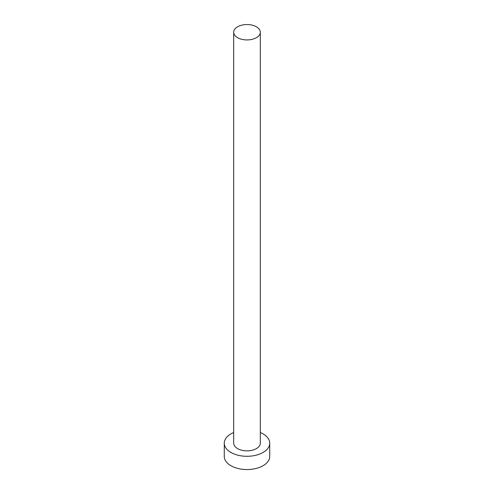 <?xml version="1.0" encoding="UTF-8"?>
<svg xmlns="http://www.w3.org/2000/svg" width="494" height="494" viewBox="0 0 494 494"><rect width="100%" height="100%" fill="white"/><g stroke="black" fill="none" stroke-linecap="round" stroke-linejoin="round"><path stroke-width="0.74" d="M237.589 37.674A13.313 7.688 0 0 0 252.094 39.341A13.313 7.688 0 0 0 260.313 32.24A13.313 7.688 0 0 0 256.411 26.806A13.313 7.688 0 0 0 241.906 25.138A13.313 7.688 0 0 0 233.687 32.24A13.313 7.688 0 0 0 237.589 37.674M233.687 32.24L233.687 443.174A13.313 7.688 0 0 0 237.589 448.608A13.313 7.688 0 0 0 252.094 450.275A13.313 7.688 0 0 0 260.313 443.174L260.313 32.24M233.687 432.54A22.73 13.122 0 0 0 224.27 443.174A22.73 13.122 0 0 0 230.926 452.455A22.73 13.122 0 0 0 255.701 455.295A22.73 13.122 0 0 0 269.73 443.174A22.73 13.122 0 0 0 263.074 433.893A22.73 13.122 0 0 0 260.313 432.54M224.27 443.174L224.27 456.431A22.73 13.122 0 0 0 230.926 465.706A22.73 13.122 0 0 0 255.701 468.553A22.73 13.122 0 0 0 269.73 456.431L269.73 443.174"/></g></svg>
